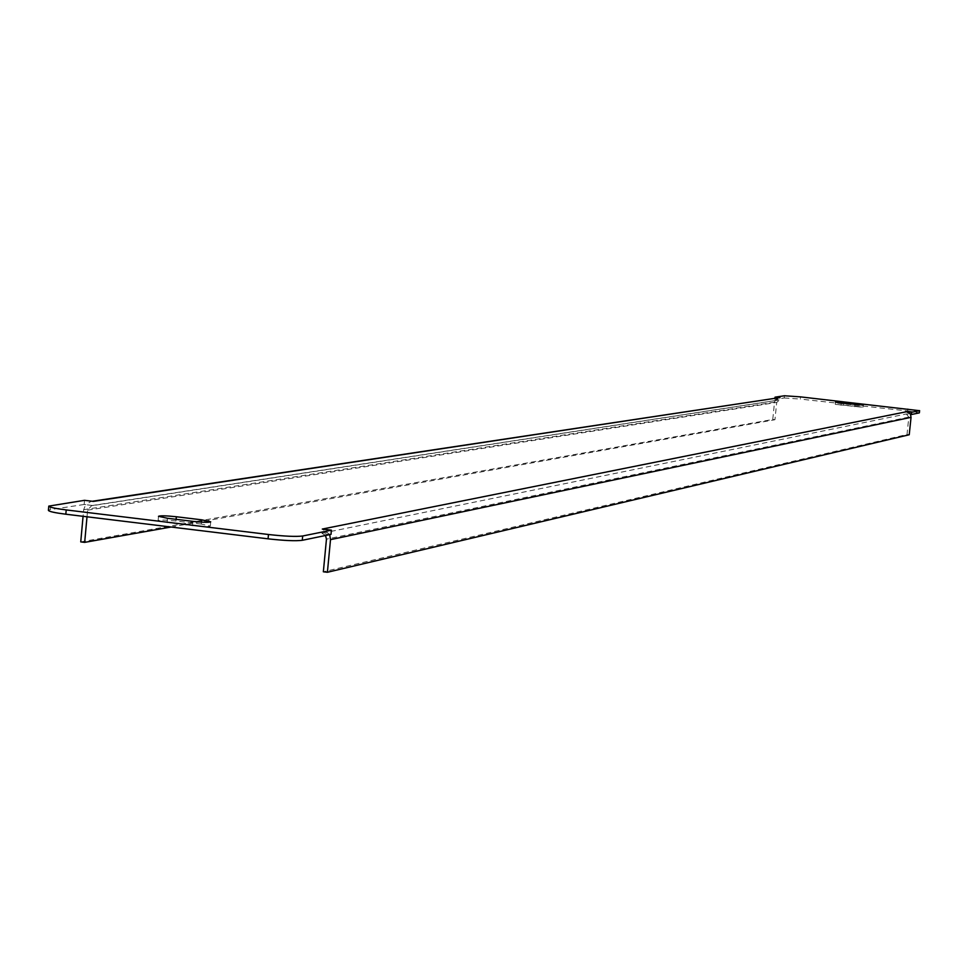 <?xml version="1.0" encoding="UTF-8"?>
<svg xmlns="http://www.w3.org/2000/svg" width="968" height="968" viewBox="0 0 968 968"><rect width="100%" height="100%" fill="white"/><g stroke="black" fill="none" stroke-linecap="round" stroke-linejoin="round"><path stroke-width="0.73" stroke-dasharray="4.84 3.63" d="M784.443 395.767L784.225 397.969L775.634 399.494L778.635 397.763M774.811 399.409L774.92 398.32M93.4 501.4L91.004 501.448L85.644 504.667L84.143 504.485L84.531 500.323M331.008 534.372L329.471 534.191L322.296 529.06M201.247 524.063L175.958 521.002C165.782 519.925 159.829 519.78 158.099 520.566L167.077 522.538L192.511 525.636C202.687 526.713 208.628 526.858 210.322 526.06L201.247 524.063L201.429 522.127M857.116 406.379L835.275 404.37L862.899 407.31L857.116 406.379L857.285 404.818M48.4 510.366L50.191 509.652L50.578 505.405M84.143 504.485L50.191 509.652M80.743 541.886L772.754 419.483L774.521 402.192L775.634 399.494L779.748 399.953L93.025 505.562L85.644 504.667L83.672 509.688L83.067 516.319M784.225 397.969L800.33 399.082L800.548 396.88M907.875 408.738L907.645 410.952L800.33 399.082M907.645 410.952L919.37 412.828M329.689 534.651L321.896 533.271L906.326 413.977L910.501 414.437M906.326 413.977L908.819 417.087L907.004 434.499L323.348 571.785M325.514 535.51L321.896 533.271M909.23 434.753L907.004 434.499M93.025 505.562L91.682 505.586L87.616 510.16L87.011 516.791M772.754 419.483L774.945 419.725L776.711 402.434L779.748 399.953M171.046 527.028L774.945 419.725M908.819 417.087L326.458 539.152M774.521 402.192L83.672 509.688M87.616 510.16L776.711 402.434M841.023 405.289L841.252 403.063M843.43 404.866L843.6 403.317M854.756 406.802L854.986 404.576M167.077 522.538L167.464 518.279M175.958 521.002L176.103 519.32M192.511 525.636L192.91 521.365M91.004 501.448L92.263 501.267M91.682 505.586L778.998 399.978M835.275 404.37L835.505 402.144M862.899 407.31L863.129 405.084M158.099 520.566L158.498 516.307M210.322 526.06L210.709 521.812"/><path stroke-width="1.45" d="M92.263 501.267L778.635 397.763L93.4 501.4L84.531 500.323L48.787 506.107C49.295 507.244 55.103 508.515 66.211 509.93L268.475 534.505C284.749 536.32 296.16 536.816 302.694 535.994L331.407 530.161L322.296 529.06L906.568 411.727L911.578 412.283L919.431 410.686L800.548 396.88L784.443 395.767L775.029 397.17L779.978 397.727M774.92 398.32L775.029 397.17M302.694 535.994L302.282 540.301L331.008 534.372L331.407 530.161M906.568 411.727L911.336 414.534L911.578 412.283M302.282 540.301C295.748 541.136 284.338 540.652 268.063 538.837L268.475 534.505M66.211 509.93L65.824 514.214L268.063 538.837M65.824 514.214C54.716 512.798 48.908 511.515 48.4 510.366L48.787 506.107M919.6 410.601L919.37 412.828L919.431 410.686M911.336 414.534L919.201 412.912M176.345 516.755C166.169 515.678 160.228 515.533 158.498 516.307L167.464 518.279L192.91 521.365C203.086 522.442 209.028 522.587 210.709 521.812L201.634 519.816L176.345 516.755L176.103 519.32M843.66 402.652L835.505 402.144L841.252 403.063L863.129 405.084L843.66 402.652L843.6 403.317M910.501 414.437L911.045 417.341L909.23 434.753L327.402 572.282L330.511 539.636L329.689 534.651M327.402 572.282L323.348 571.785L326.458 539.152L325.514 535.51M87.011 516.791L84.676 542.37L171.046 527.028M83.067 516.319L80.743 541.886L84.676 542.37M911.045 417.341L330.511 539.636M857.285 404.818L857.345 404.164M201.429 522.127L201.634 519.816"/></g></svg>
